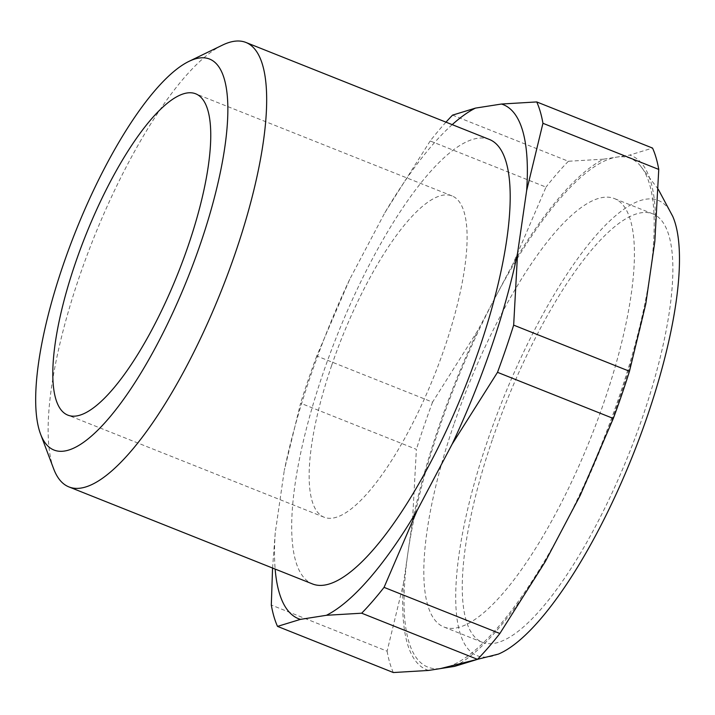 <?xml version="1.0" encoding="UTF-8"?>
<svg xmlns="http://www.w3.org/2000/svg" width="715" height="715" viewBox="0 0 715 715"><rect width="100%" height="100%" fill="white"/><g stroke="black" fill="none" stroke-linecap="round" stroke-linejoin="round"><path stroke-width="0.54" stroke-dasharray="3.58 2.68" d="M53.679 468.87A239.203 69.015 111.7 0 1 79.311 276.928A239.203 69.015 111.7 0 1 222.508 45.099M453.837 424.567A230.552 66.522 -68.3 0 0 443.783 626.948A230.552 66.522 -68.3 0 0 604.398 400.963A230.552 66.522 -68.3 0 0 614.444 198.582A230.552 66.522 -68.3 0 0 453.837 424.567M492.286 439.886A230.552 66.522 -68.3 0 0 482.241 642.267A230.552 66.522 -68.3 0 0 642.848 416.282A230.552 66.522 -68.3 0 0 652.893 213.901A230.552 66.522 -68.3 0 0 492.286 439.886M672.77 216.43A244.968 70.678 -68.3 0 0 487.576 440.628A244.968 70.678 -68.3 0 0 498.409 654.091M452.211 124.642A276.669 79.821 -68.3 0 0 384.813 212.793L349.751 279.252L316.745 355.999L432.548 402.143L477.924 330.312L495.459 297.082A273.782 78.99 -68.3 0 0 439.716 426.784A273.782 78.99 -68.3 0 0 407.934 552.722A273.782 78.99 -68.3 0 0 439.135 668.686A273.782 78.99 -68.3 0 0 441.593 668.4A273.782 78.99 -68.3 0 0 562.776 528.448A273.782 78.99 -68.3 0 0 618.511 398.747A273.782 78.99 -68.3 0 0 650.301 272.808A273.782 78.99 -68.3 0 0 639.773 165.076A273.782 78.99 -68.3 0 0 616.643 157.13A273.782 78.99 -68.3 0 0 495.459 297.082L512.986 263.862A276.669 79.821 -68.3 0 1 603.63 159.168L568.371 161.268L452.568 115.124M489.471 139.488A239.203 69.015 -68.3 0 0 322.84 373.945A239.203 69.015 -68.3 0 0 312.41 583.914M331.662 365.445A172.914 49.889 -68.3 0 0 324.127 517.231A172.914 49.889 -68.3 0 0 444.587 347.74A172.914 49.889 -68.3 0 0 452.121 195.955A172.914 49.889 -68.3 0 0 331.662 365.445M580.303 495.218A276.669 79.821 -68.3 0 0 619.458 398.604A276.669 79.821 -68.3 0 0 645.77 304M349.751 279.252A276.669 79.821 -68.3 0 0 310.605 375.867A276.669 79.821 -68.3 0 0 284.284 470.47L300.586 403.197L416.389 449.342L412.457 521.53A276.669 79.821 -68.3 0 1 477.924 330.312M316.745 355.999A302.606 87.302 -68.3 0 0 308.317 379.656A302.606 87.302 -68.3 0 0 300.586 403.197M272.558 568.041L275.239 532.845L284.284 470.47M275.239 532.845A276.669 79.821 -68.3 0 0 275.15 569.069M445.981 122.158A302.606 87.302 -68.3 0 0 430.189 140.971L546.001 187.107L512.986 263.862M384.813 212.793L430.189 140.971M428.589 670.438A276.669 79.821 -68.3 0 1 403.412 583.905L387.11 651.177L271.307 605.042M387.11 651.177A302.606 87.302 -68.3 0 0 393.33 672.538M568.371 161.268A302.606 87.302 -68.3 0 0 546.001 187.107M432.548 402.143A302.606 87.302 -68.3 0 0 416.389 449.342M454.597 666.362A276.669 79.821 -68.3 0 0 545.25 561.668M654.824 241.625A276.669 79.821 -68.3 0 0 629.647 155.092L652.545 148.068M403.412 583.905L412.457 521.53M603.63 159.168L629.647 155.092M482.241 642.267L443.783 626.948M658.265 189.296L639.773 165.076M324.127 517.231L67.782 415.111M452.121 195.955L195.776 93.835M440.404 668.588L439.135 668.686M652.893 213.901L614.444 198.582"/><path stroke-width="1.07" d="M200.477 243.699A210.38 60.695 -68.3 0 0 189.037 61.338A210.38 60.695 -68.3 0 0 63.09 265.238A210.38 60.695 -68.3 0 0 40.549 434.059A210.38 60.695 -68.3 0 0 200.477 243.699M189.037 61.338L222.508 45.099A239.203 69.015 111.7 0 1 245.942 42.462A239.203 69.015 111.7 0 1 235.521 252.44A239.203 69.015 111.7 0 1 68.89 486.897A239.203 69.015 111.7 0 1 53.679 468.87L40.549 434.059M440.404 668.588L498.409 654.091A244.968 70.678 -68.3 0 0 647.558 415.54A244.968 70.678 -68.3 0 0 672.77 216.43L658.265 189.296M68.89 486.897L312.41 583.914A239.203 69.015 -68.3 0 0 479.05 349.456A239.203 69.015 -68.3 0 0 489.471 139.488L245.942 42.462M75.316 263.326A172.914 49.889 -68.3 0 0 67.782 415.111A172.914 49.889 -68.3 0 0 188.242 245.62A172.914 49.889 -68.3 0 0 195.776 93.835A172.914 49.889 -68.3 0 0 75.316 263.326M477.495 659.337L361.683 613.202L326.424 615.293L300.416 619.378L277.518 626.394L393.33 672.538L428.589 670.438L454.597 666.362L477.495 659.337A302.606 87.302 -68.3 0 0 499.865 633.499L545.25 561.668L580.303 495.218L613.318 418.463A302.606 87.302 -68.3 0 0 621.746 394.814A302.606 87.302 -68.3 0 0 629.477 371.264L645.77 304L650.301 272.808L654.824 241.625L658.756 169.428L542.944 123.293L526.651 190.556L517.597 252.931L513.665 325.128L629.477 371.264M613.318 418.463L497.506 372.327A302.606 87.302 -68.3 0 0 505.934 348.67A302.606 87.302 -68.3 0 0 513.665 325.128M326.424 615.293A276.669 79.821 -68.3 0 0 417.077 510.608L384.062 587.364L499.865 633.499M497.506 372.327L452.13 444.158L417.077 510.608M452.13 444.158A276.669 79.821 -68.3 0 0 517.597 252.931M526.651 190.556A276.669 79.821 -68.3 0 0 501.474 104.033L536.733 101.932L652.545 148.068A302.606 87.302 -68.3 0 1 658.756 169.428M445.981 122.158A302.606 87.302 -68.3 0 1 452.568 115.124L475.457 108.108L501.474 104.033M475.457 108.108A276.669 79.821 -68.3 0 0 452.211 124.642M275.15 569.069A276.669 79.821 -68.3 0 0 300.416 619.378M361.683 613.202A302.606 87.302 -68.3 0 0 384.062 587.364M277.518 626.394A302.606 87.302 -68.3 0 1 271.307 605.042L272.558 568.041M542.944 123.293A302.606 87.302 -68.3 0 0 536.733 101.932"/></g></svg>
